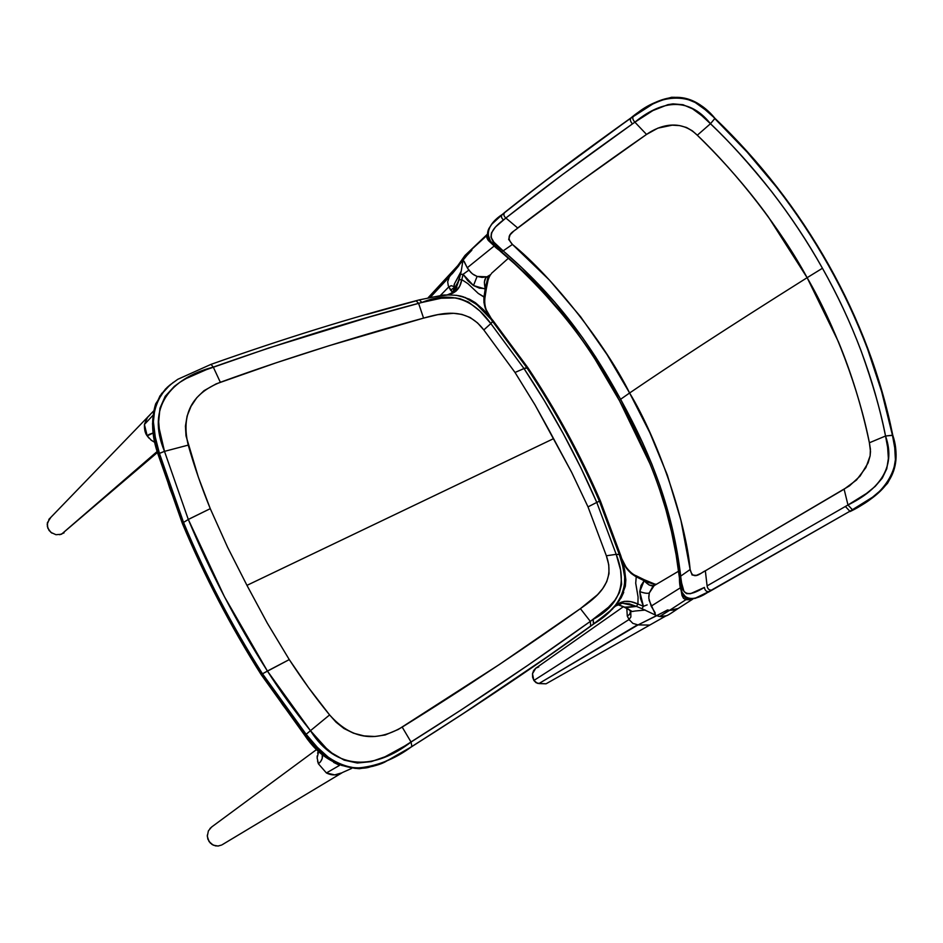 <?xml version="1.0" encoding="UTF-8"?>
<svg xmlns="http://www.w3.org/2000/svg" width="943" height="943" viewBox="0 0 943 943"><rect width="100%" height="100%" fill="white"/><g stroke="black" fill="none" stroke-linecap="round" stroke-linejoin="round"><path stroke-width="1.41" d="M528.08 368.076L527.962 367.911C556.04 410.181 580.157 454.514 600.314 500.933L599.418 501.193L600.314 500.933L620.635 555.462L600.337 500.992M463.567 296.998L456.377 295.3L464.828 297.458C475.26 302.208 484.561 310.247 492.717 321.575L490.843 323.579L493.118 320.797L527.962 367.911L493.13 320.75L492.741 321.598C502.808 333.716 514.171 349.087 526.831 367.711L527.962 367.911C556.052 410.181 580.157 454.514 600.314 500.933M599.418 501.193C579.261 454.62 555.062 410.122 526.831 367.711C555.062 410.122 579.261 454.62 599.418 501.193L596.778 502.419L580.888 467.822L563.419 433.933L544.441 400.822L524.002 368.548L515.019 372.473L535.07 405.007L549.015 430.149L571.717 472.455L588.008 506.874L596.778 502.419L588.008 506.874L571.776 472.573L535.011 404.889L515.019 372.473L483.806 329.956C466.325 306.652 442.314 312.911 423.56 318.109L329.107 345.704L276.323 362.749L216.183 383.86L203.983 390.697L196.792 397.698L191.005 406.374L187.103 416.087L185.429 426.142L186.007 435.89L198.384 477.252L210.265 508.666L188.305 519.475L224.446 596.73L267.411 671.039L289.265 659.593L267.246 623.04L246.96 585.355L227.605 547.282L210.265 508.666L227.546 547.164L246.96 585.355L553.6 438.625L246.96 585.355L267.317 623.158L289.265 659.593L308.573 687.671L329.602 714.924L336.073 722.22L343.983 728.515L353.495 733.183L364.069 735.905L374.901 736.495L385.168 734.974L398.335 729.422L499.377 664.497L580.393 608.636L597.579 594.656L602.66 588.668L606.738 581.666L609.013 573.592L608.754 564.763L606.349 555.781L588.008 506.874L606.349 555.781L616.192 554.331L596.778 502.419L616.192 554.331L606.349 555.781C616.203 582.927 596.235 597.426 580.393 608.636L590.342 621.39L608.447 607.268L614.812 600.361L619.41 592.687L621.59 584.259L620.588 570.055L616.192 554.331L619.303 554.531L622.698 566.059L624.667 576.904L624.455 586.911L623.382 591.567L621.673 595.964L616.592 604.015L609.803 611.205L593.442 624.077C617.783 609.779 633.885 586.393 619.303 554.531L599.418 501.193C608.105 521.844 614.73 539.62 619.292 554.508L620.635 555.474L619.292 554.508L616.192 554.331C627.578 583.411 619.881 605.1 593.1 619.41L593.784 623.924L611.606 609.673L619.433 600.526M527.962 367.911L524.002 368.548C552.28 411.113 576.538 455.74 596.778 502.419L599.159 501.275M161.948 393.125C151.186 409.627 150.126 429.831 158.766 453.724L159.414 453.335L183.543 522.41C205.326 574.829 231.648 625.28 262.496 673.785C231.648 625.28 205.326 574.829 183.543 522.41L188.305 519.475C210.136 571.953 236.516 622.474 267.411 671.039C279.953 690.795 294.299 710.68 310.459 730.684L326.29 748.27L331.96 753.08L344.171 760.141L357.373 763.028L371.271 761.614L385.074 756.757L404.7 745.996L460.891 710.103L527.962 665.216L590.342 621.39L580.393 608.636C532.559 642.902 464.534 688.484 402.189 727.088L411.042 742.047L402.189 727.088C375.102 742.99 350.914 738.935 329.602 714.924L310.459 730.684L329.602 714.924C315.87 698.197 302.42 679.75 289.265 659.593L262.496 673.785L267.411 671.039L310.459 730.684C336.51 771.869 375.55 769.37 411.042 742.047C480.565 698.174 535.07 661.055 590.342 621.39L593.1 619.41L593.442 624.077L549.545 655.291L461.398 714.782L411.325 746.915C479.692 703.714 540.516 662.717 593.784 623.924L593.442 624.077M170.058 384.885L159.956 395.919L154.581 408.13L152.99 422.028L154.687 437.34L158.766 453.724L169.858 488.545L183.048 522.823L182.423 523.601L183.048 522.823C204.961 575.112 231.259 625.539 261.965 674.115L261.187 674.658L304.801 735.434L305.544 734.797L316.919 747.87L328.812 758.361L341.496 765.362L355.063 768.368C361.64 768.451 366.249 768.097 368.878 767.296L383.094 762.663L397.156 755.52L411.879 746.502C478.502 704.409 538.099 664.261 590.683 626.069L590.342 621.39L590.683 626.069M377.082 764.808L369.939 766.836L355.735 768.144L342.038 765.221L329.178 758.031L317.331 747.304L306.145 734.291L310.459 730.684L306.145 734.291L262.496 673.785L261.965 674.115L282.841 705.058L305.532 734.797L304.801 735.434C318.439 755.956 336.627 767.048 359.389 768.698C372.131 766.918 381.066 764.455 386.206 761.284L411.231 746.974M188.305 519.475L164.495 451.355L188.235 445.108L164.495 451.355C146.082 407.506 170.318 378.367 213.295 367.11C287.061 341.107 355.499 319.842 418.598 303.34L421.886 302.455C449.658 291.057 472.643 298.106 490.843 323.579L479.952 311.072L468.447 302.031L459.995 298.719L455.445 297.905L441.159 298.236L421.886 302.455L369.845 316.86L268.672 348.014L206.376 369.656L186.219 378.508L180.019 382.198L174.325 386.371L165.178 396.331L159.945 408.236L158.672 421.78L159.308 428.959L164.495 451.355L159.414 453.335L170.494 488.274L183.543 522.41L188.305 519.475L164.495 451.355L158.766 453.724L183.048 522.823C204.961 575.112 231.259 625.539 261.965 674.115L261.187 674.658C230.552 626.164 204.289 575.819 182.423 523.601L158.106 454.491L158.766 453.724L158.082 454.396C151.705 436.267 150.904 419.411 155.678 403.828L165.331 389.211L169.705 385.18M620.954 598.121L625.35 586.251L625.834 579.804L624.549 569.395L620.765 555.616L600.385 500.922C580.263 454.526 556.146 410.205 528.068 367.959L493.059 320.738M486.034 289.772L485.268 288.605L484.018 296.809C483.311 304.754 485.775 312.05 491.409 318.71L491.327 318.616M453.347 291.104L454.538 283.69M453.831 287.78L450.624 290.22L452.77 292.448L448.774 286.896L440.511 295.348L448.774 286.896L450.624 290.22L453.831 287.78M489.877 275.391L486.953 276.818L488.545 277.666L486.223 289.301L487.177 282.063L485.539 286.99L484.018 296.809L484.961 297.67L478.254 293.426L467.846 283.607L461.811 279.658L459.701 286.13L456.023 291.151L447.524 294.794C455.504 293.438 460.267 288.393 461.811 279.658L467.905 283.654L478.301 293.473L484.018 296.809L483.936 302.467L485.291 308.184L491.338 318.64L483.511 309.752L475.366 302.691L469.567 299.249L459.913 295.961M488.78 315.575L493.13 320.738M428.817 297.634L449.057 294.817M173.382 382.304L165.72 388.905C151.67 406.127 149.572 427.603 159.414 453.324L155.289 437.151L153.391 421.792L154.947 407.682L160.463 395.412L165.72 388.905C167.595 387.549 164.117 389.082 177.767 379.31L211.02 364.363L213.295 367.11L220.344 382.292L213.295 367.11L211.02 364.363C283.595 338.678 351.939 317.473 416.052 300.746L418.598 303.34L423.56 318.109L418.598 303.34L416.052 300.746L419.34 299.874L421.886 302.455L419.34 299.874L443.599 295.018C462.813 294.617 463.826 297.693 464.828 297.458L476.757 304.506L489.889 318.121M517.412 371.412L524.002 368.548L490.843 323.579L483.806 329.956L490.843 323.579L524.002 368.548L526.524 367.687M526.831 367.711L492.717 321.575M153.709 435.772L152.507 423.596M155.678 442.161L155.89 442.88M460.479 274.354L463.084 274.307L461.811 279.658L459.147 279.776L460.432 274.425L455.834 289.065L459.147 279.776L453.701 289.902L459.147 279.776L461.811 279.658L463.084 274.307L468.801 270.169L467.256 267.765L494.226 245.982L487.661 239.557M450.565 293.921L455.61 289.43M453.394 290.845L453.159 292.141M453.948 286.578L451.214 285.682L448.774 286.896L451.249 285.682L453.948 286.578M472.537 248.634L487.107 235.278L472.608 248.516L449.316 276.936L447.666 281.816L448.338 285.906M454.066 285.163L454.29 284.232M455.799 281.45L461.221 271.16L462.754 261.6L464.18 261.435L467.256 267.765L463.767 260.999L462.754 261.6L461.221 271.16L454.42 283.902M462.789 261.187L463.013 259.844M50.828 517.377L47.35 522.799L47.751 528.033L50.934 532.418L55.967 534.705L61.448 534.257L157.233 451.426L61.448 534.257L157.516 452.416M491.421 273.423L508.383 258.252M486.234 289.242L488.568 277.372L486.953 276.818L490.926 274.425M489.004 275.934L488.45 277.301M463.414 296.845L475.402 302.727L486.199 312.628M366.579 314.538L415.238 301.1M148.888 434.546L147.214 435.902L153.155 432.978L149.006 434.464M148.959 438.13L147.214 435.902C145.234 433.556 144.303 429.76 144.42 424.491L147.686 417.065L150.102 414.743L146.943 418.044L144.42 424.491L152.966 415.309L144.42 424.491L147.214 435.902L151.363 440.322L154.947 442.467L150.892 439.957M460.432 274.425L461.221 271.16L460.432 274.425L463.084 274.307L473.48 285.552L467.822 280.743L463.084 274.307L468.801 270.169L472.49 273.918L477.099 276.429L482.109 277.419L486.953 276.818C484.325 278.621 483.759 282.546 485.268 288.605L479.374 288.134L473.48 285.552L477.099 276.429L473.48 285.552L486.223 289.301M449.316 276.936L430.503 297.128L449.316 276.936L459.489 263.792L428.216 297.646L455.775 267.812M456.777 266.916L458.935 264.57L456.777 266.916M463.107 259.49L462.754 261.6M452.062 273.953L458.569 266.056L464.439 256.272M463.555 258.099L464.015 257.062M64.065 532.866L59.657 534.728M51.971 533.16L49.036 530.414L47.233 525.923M47.15 524.449L49.472 518.638M487.413 234.724L486.836 237.766L488.38 240.524L494.226 245.982L467.256 267.765L471.029 272.68M490.914 242.469L489.334 240.206L494.226 245.982L501.157 251.545L490.454 241.172L487.731 233.711L488.828 228.854L491.668 224.328L502.878 213.99M473.74 274.79L477.099 276.429L486.953 276.818L485.68 278.067L484.36 282.098L485.268 288.605L487.708 278.22M487.472 279.93L486.682 285.753M486.47 287.521L486.329 288.605M171.131 384.037L165.296 389.247M515.019 372.473L483.806 329.956L477.523 322.883L470.133 317.485L461.893 314.408L453.548 313.312L437.8 314.667L423.56 318.109C366.556 333.574 288.44 357.385 220.344 382.292C191.582 393.75 180.879 414.684 188.235 445.108C193.975 465.429 201.319 486.623 210.265 508.666L189.897 518.638M471.83 250.225L463.119 259.455M488.38 240.524L489.323 240.194L488.38 240.524M487.944 231.153L489.028 228.312C486.942 232.249 487.048 236.221 489.334 240.217L489.252 240.088M488.321 238.166L487.543 233.664M494.226 245.982L492.329 244.072M678.595 571.199L652.827 586.416L649.267 593.006L648.808 598.251L651.177 606.137L680.646 587.642L682.484 594.29C684.323 597.85 687.27 599.406 691.36 598.982L696.806 597.756L708.983 591.85L849.867 511.271L708.782 591.638C706.319 591.78 704.869 590.365 704.409 587.418C704.869 590.365 706.319 591.78 708.782 591.638L695.71 597.968L690.783 598.864L686.433 597.897L682.013 592.298L679.49 578.259L680.728 576.114C672.842 511.766 653.228 458.652 620.612 399.278L629.606 392.995C672.029 364.116 723.375 330.38 807.125 277.69L768.368 216.937C747.775 188.612 724.083 161.383 697.29 135.226L692.374 130.853L686.48 127.482L679.585 125.584L672.182 125.183L657.872 128.142L646.533 134.425L634.887 122.177L632.47 123.887C579.143 161.677 543.168 188.612 505.861 218.022L503.444 219.931C489.358 230.729 485.327 239.003 503.161 250.862L522.116 267.977L554.861 302.255L582.503 337.57L595.835 357.314L620.612 399.278L619.386 400.469L620.612 399.278L642.596 442.691L651.978 464.428L660.124 486.199L672.206 527.986L677.039 551.502L681.612 582.974L683.993 591.52L686.551 593.619L690.5 593.689L704.409 587.418C689.038 596.589 680.834 597.485 680.728 576.114L679.479 578.236L676.096 554.72L671.499 531.593L665.758 509.149L658.992 487.637C652.591 469.649 646.721 455.08 641.405 443.905L619.539 400.822C593.89 350.902 558.845 305.178 514.418 263.651L500.839 251.734L514.418 263.651C557.525 303.469 592.569 349.193 619.539 400.822L594.609 358.47C588.055 347.943 578.884 335.036 567.097 319.748L536.532 284.727L519.357 267.8L500.132 251.121M547.211 179.524L630.914 117.934C581.454 153.226 539.537 184.592 505.165 212.045L502.43 214.356C488.969 222.972 479.504 237.695 501.181 251.557L503.161 250.862L501.181 251.557C552.079 294.935 586.923 340.93 619.386 400.469C652.108 459.96 671.899 513.617 679.479 578.236C679.078 603.826 695.498 601.245 708.782 591.638L699.458 596.742L694.036 598.557L688.638 598.923L685.938 598.074L683.51 595.976M503.892 213.189L504.835 212.434C542.095 182.907 577.918 155.913 631.008 118.04L630.914 117.934C642.195 108.351 655.774 101.467 671.628 97.27C689.109 97.212 703.549 104.213 714.947 118.311C760.058 161.559 797.99 210.442 828.744 264.971C859.462 319.547 880.809 376.328 892.797 435.312C880.903 376.622 859.556 319.842 828.744 264.971L828.308 265.16C797.46 210.466 759.622 161.607 714.794 118.582L747.045 152.012L776.832 187.48C797.554 214.568 814.705 240.465 828.308 265.16L828.744 264.971C797.778 210.206 759.846 161.324 714.947 118.311L714.794 118.57C691.337 87.699 656.057 95.868 633.425 116.331C632.223 117.781 632.718 119.726 634.887 122.177C632.718 119.726 632.223 117.781 633.425 116.331L631.008 118.04C629.806 119.502 630.289 121.447 632.47 123.887L562.476 174.608L505.861 218.022L495.476 226.992L491.409 232.992L490.961 237.106L493.908 242.186L503.161 250.862C553.694 294.334 588.173 339.893 620.612 399.278L629.606 392.995C672.029 364.116 723.375 330.38 807.125 277.69C834.956 325.288 859.203 390.661 869.387 442.774L885.536 436.008C881.021 412.221 872.9 383.907 861.171 351.055C850.162 321.94 837.254 294.334 822.449 268.26L807.125 277.69L822.449 268.26C852.802 322.2 873.831 378.119 885.536 436.008C897.264 469.131 876.424 491.103 847.969 504.976L845.376 506.474L847.969 504.976L844.115 489.193L700.991 573.356L696.335 575.395L692.091 575.018L690.135 569.525C685.75 519.888 657.071 438.024 629.606 392.995C606.49 345.869 552.409 276.712 512.438 244.437L508.654 239.404L510.104 234.795L513.746 231.094L574.334 185.747L646.533 134.425C606.125 162.231 543.333 208.061 517.695 227.994L505.861 218.022L517.695 227.994C515.397 231 503.303 234.548 512.438 244.437L549.404 280.071L580.593 316.742L606.962 354.485L629.606 392.995L649.857 432.719L667.302 474.942L680.929 520.277L690.135 569.525L680.728 576.114L690.135 569.525C693.129 581.925 701.875 571.823 705.34 570.821L707.097 585.886L845.376 506.474L707.097 585.886L705.34 570.821L849.513 485.845L860.11 476.062L868.114 462.883L870.118 455.846L870.413 449.092L869.387 442.774C861.961 407.447 851.67 373.852 838.516 341.991L807.125 277.69C781.075 229.29 737.226 173.253 697.29 135.226L710.468 123.722C754.754 166.18 792.085 214.356 822.449 268.26C807.856 242.08 790.859 216.442 771.433 191.335C749.131 163.493 728.798 140.967 710.468 123.722L701.675 115.565L692.539 108.834L683.003 104.72L673.031 103.871L667.88 104.661L652.886 110.59L634.887 122.177L646.533 134.425C660.348 124.7 680.87 119.101 697.29 135.226L710.468 123.722L714.794 118.57L710.468 123.722C687.423 94.665 659.181 102.15 634.887 122.177L632.47 123.887C630.289 121.447 629.806 119.502 631.008 118.04L652.945 103.907L663.377 99.439L674.092 97.27L684.818 98.213L695.191 102.492L705.093 109.6L714.947 118.311C688.26 87.381 661.951 94.17 633.684 115.965L630.914 117.934C580.369 154.027 538.465 185.406 505.165 212.045L492.352 223.42L489.028 228.312L492.352 223.42L502.43 214.356C500.863 216.03 501.193 217.892 503.444 219.931C501.193 217.892 500.863 216.03 502.43 214.356L535.094 188.789M619.539 400.822L650.364 464.616M505.861 218.022C503.609 215.971 503.267 214.108 504.835 212.434C503.267 214.108 503.609 215.971 505.861 218.022M512.438 244.437L503.161 250.862L512.438 244.437M679.75 580.534L680.646 587.642L651.177 606.137L655.196 612.856L654.642 614.671L656.764 615.696L667.55 609.921L669.577 610.321L685.903 599.689L691.879 599.359M411.879 746.502L411.042 742.047L411.879 746.502C394.469 759.469 375.88 766.683 356.1 768.168C336.557 765.421 319.913 754.129 306.145 734.291L305.532 734.797L306.145 734.279L283.336 704.515L262.496 673.785L261.965 674.115L305.532 734.797C324.51 761.968 347.213 772.388 373.652 766.093M648.772 596.683L649.267 593.006L654.642 584.872L653.075 585.65L649.185 585.037L644.152 580.723L636.23 576.81L635.712 583.139L638.069 596.943L637.928 604.027L643.421 606.314L647.169 604.887L643.421 606.314L639.755 591.544C644.222 593.206 647.393 593.689 649.267 593.006C647.346 593.666 644.175 593.182 639.755 591.544L641.04 585.497L644.152 580.723L639.755 591.544L640.58 598.781L643.421 606.314L641.935 608.671L654.642 614.671L655.302 614.294L649.043 600.125M667.774 609.98L638.046 624.914L649.751 625.079L662.729 617.724L546.044 683.805L537.427 683.333L533.868 680.469L629.052 619.492L630.867 617.028L630.784 611.901L630.891 616.981L629.052 619.492L632.847 623.37L638.046 624.914L656.741 615.685L641.935 608.671L643.421 606.314L637.928 604.027L638.069 597.013L635.712 583.198L636.23 576.81L644.152 580.723L644.163 579.697L655.468 584.354M654.925 584.684L654.642 584.872C652.061 586.864 648.56 585.485 644.152 580.723L647.37 582.114L644.152 580.723L644.246 579.745M644.069 579.65L655.397 584.389M681.978 595.457L682.532 594.385L681.978 595.457L680.646 587.642L681.978 595.457L683.51 598.345L685.903 599.689L669.577 610.321L674.764 609.932L678.135 608.506L692.61 599.229M690.052 599.383L695.793 598.145M708.782 591.638L849.867 511.271L708.782 591.638M682.484 594.29L681.577 591.933M681.105 590.106L680.94 589.281M680.893 589.057L680.646 587.642M697.82 597.402L696.995 597.697M707.097 585.886C707.556 588.833 709.018 590.247 711.482 590.118C709.018 590.247 707.556 588.833 707.097 585.886M406.468 749.885L398.889 754.435M391.545 758.49L382.552 762.734M828.308 265.16C842.382 289.631 855.442 317.485 867.477 348.71L881.646 391.616L892.443 435.242L894.742 447.795L895.402 459.712L893.516 470.863L891.489 476.062L888.754 480.942L881.469 489.7L872.487 497.244L849.867 511.271L845.376 506.474L849.867 511.271L852.472 509.786L847.969 504.976L866.499 493.448L875.187 486.388L882.306 478.101L886.774 468.765L888.377 458.463L887.634 447.406L885.536 436.008L892.443 435.242C905.457 469.496 880.479 497.656 852.472 509.786L847.969 504.976L844.115 489.193L856.503 480.011L865.898 467.587L870.106 455.87L870.495 451.567L869.387 442.774L885.536 436.008L892.797 435.312C898.361 451.567 896.616 467.551 887.54 483.287C875.976 495.841 863.47 505.259 850.008 511.577L853.002 509.868C884.97 493.177 904.196 472.514 892.797 435.312L892.443 435.242C880.491 376.599 859.12 319.901 828.308 265.16M690.665 599.689L685.903 599.689M666.477 615.732L665.758 616.05M535.883 668.139L538.771 666.937M654.937 584.483L647.37 582.114L654.984 584.566M622.604 561.887L621.472 558.115L627.012 568.994L631.221 573.485L636.23 576.81L636.207 575.784C629.889 573.757 621.85 562.205 621.567 558.185L620.765 555.616L621.437 558.02C623.901 566.307 628.828 572.578 636.23 576.81L636.195 575.772M644.859 580.039L645.884 580.558M647.523 581.371L644.187 579.709M656.764 615.696L659.676 616.498L669.318 610.298M632.34 611.477L634.533 611.111M631.786 611.465L629.889 610.71M629.618 610.522L630.655 611.347M645.283 610.062L635.158 611.005L645.283 610.05M633.448 611.288L632.859 611.394M632.128 611.512L625.975 607.634L617.901 604.546L625.975 607.634L624.349 607.198L636.442 606.408L641.935 608.671L636.442 606.408L637.928 604.027C627.849 599.359 619.657 600.656 613.351 607.929L618.325 603.638L624.242 601.351L630.938 601.693L637.928 604.027L636.442 606.408L625.975 607.634L632.128 611.512L624.443 607.257M623.641 565.611L625.834 579.768L625.339 586.275M623.724 592.334L621.083 597.921L613.351 607.917M611.335 609.932L594.302 623.547M594.385 623.5L593.654 624.03M593.571 624.077L536.532 664.414L472.526 707.568L411.301 746.939C479.834 703.619 540.657 662.623 593.784 623.924L611.606 609.673M611.453 609.838L611.5 609.791C614.824 607.787 610.298 607.693 622.427 603.166L629.429 603.85L636.442 606.408L622.427 603.166L615.048 606.255M385.97 761.378L380.63 763.677M666.359 615.779L659.676 616.498L669.577 610.321L678.135 608.506C678.406 608.235 668.045 615.602 666.359 615.779L666.937 615.52M662.729 617.724L665.275 616.321M666.949 615.508L664.473 616.368M662.104 616.663L660.359 616.592M659.416 616.451L658.214 616.168M623.394 606.703L535.777 668.21L532.5 673.703L533.868 680.469L532.583 677.168L532.5 673.703L533.62 670.567L535.624 668.328M629.676 620.435L627.295 616.168L626.812 608.612L627.295 616.168L629.052 619.492L533.868 680.469L536.06 682.697L539.09 683.451L637.374 624.879M630.537 611.571L629.57 614.376L627.295 616.168L629.7 614.199L630.537 611.571M338.938 764.997L333.61 762.392M327.563 758.49L318.027 750.286M638.046 624.914L538.877 683.569L546.044 683.805L649.751 625.079L638.046 624.914M398.83 749.544L398.135 750.475M318.734 751.194L317.154 757.807L318.38 763.759L320.149 762.18M320.667 761.555L322.211 758.408L322.27 754.329C323.072 757.83 321.775 760.977 318.38 763.759L326.408 772.954L339.574 765.351L326.408 772.954C331.641 775.606 336.863 775.535 342.061 772.777L334.706 774.898L326.408 772.954L318.38 763.759L317.567 761.084M342.674 772.411L351.609 768.439M211.597 827.023L208.391 830.866L207.295 836.335L209.063 841.604L213.224 845.164L217.998 846.024L221.511 845.081M317.178 758.396L317.19 755.944M317.626 753.233L318.003 751.925M318.439 750.781L318.062 751.76M218.635 845.954L215.558 845.895L211.692 844.291M210.525 843.337L207.837 839.105L207.295 835.121M209.947 828.532L212.045 826.716M484.961 297.67C484.018 305.355 486.175 312.345 491.409 318.64M464.828 297.458L465.559 297.552M455.893 288.982L456.825 287.25C451.992 293.167 448.844 295.689 447.406 294.805M484.961 297.658L486.223 289.501C486.871 283.395 488.226 278.598 490.289 275.061M48.812 519.463L153.461 411.136M457.826 265.596L464.958 255.494L487.531 234.064M655.798 584.141C655.42 584.754 647.523 581.466 644.128 579.674L636.207 575.784M695.286 598.392L696.17 597.968M697.301 597.591L699.458 596.742M624.349 607.198L617.724 604.628M211.562 827.058L316.954 749.284M222.171 844.739L342.085 772.765"/></g></svg>
